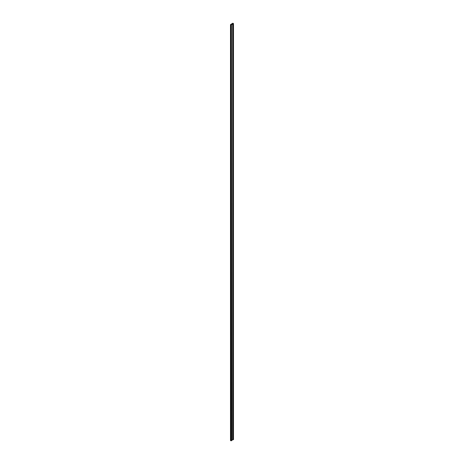 <?xml version="1.0" encoding="UTF-8"?>
<svg xmlns="http://www.w3.org/2000/svg" width="464" height="464" viewBox="0 0 464 464"><rect width="100%" height="100%" fill="white"/><g stroke="black" fill="none" stroke-linecap="round" stroke-linejoin="round"><path stroke-width="0.7" d="M230.498 24.586L230.498 440.522L230.979 440.8L231.704 440.626L231.426 24.43L233.502 23.652L232.899 23.2L230.498 24.586L231.704 24.691M231.704 440.208L233.502 439.588L233.502 23.652M232.626 439.675L232.626 23.739M232.777 439.762L232.777 23.826M230.979 24.865L230.979 440.8"/></g></svg>
